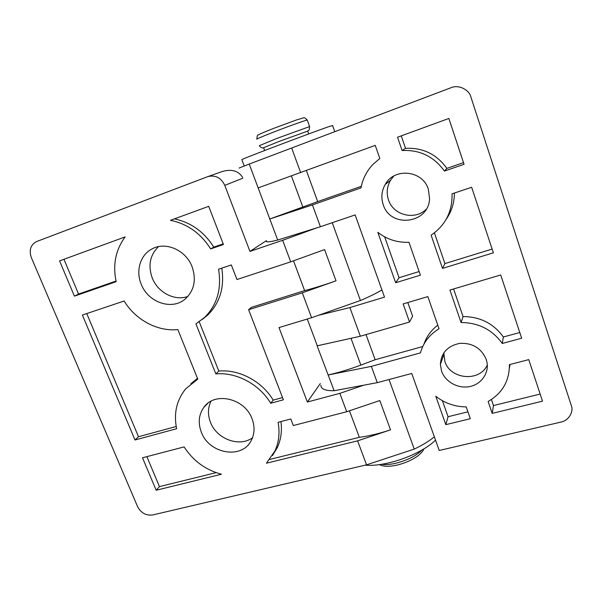 <?xml version="1.0" encoding="UTF-8"?>
<svg xmlns="http://www.w3.org/2000/svg" width="602" height="602" viewBox="0 0 602 602"><rect width="100%" height="100%" fill="white"/><g stroke="black" fill="none" stroke-linecap="round" stroke-linejoin="round"><path stroke-width="0.9" d="M211.001 401.225C207.788 407.832 207.622 414.883 210.504 422.371C216.675 439.046 239.43 447.534 252.509 437.774M201.361 432.244C209.105 453.84 241.944 459.642 251.237 440.544C254.684 433.861 254.947 426.592 252.035 418.751C244.818 398.215 214.621 391.36 203.83 407.381C198.705 414.718 197.885 423.01 201.361 432.244M187.862 296.455C174.655 301.293 157.792 292.482 152.246 277.989C147.859 265.505 149.958 255.045 158.552 246.609M192.106 266.784C196.553 280.103 194.145 290.924 184.904 299.262C171.578 310.617 147.994 302.302 141.207 284.167C135.555 270.847 140.274 254.887 151.982 248.942C165.565 241.176 186.01 250.161 192.106 266.784M210.647 248.919C200.752 233.328 187.365 223.793 170.471 220.317L208.698 206.328L223.432 244.487L210.647 248.919L213.785 247.129C204.101 231.83 190.977 222.416 174.407 218.872M125.178 236.887C115.629 249.807 112.619 264.737 116.156 281.676L74.415 296.139L59.568 260.892L125.178 236.887M184.107 446.902C193.197 460.884 205.643 469.996 221.453 474.233L156.166 490.246L142.493 457.791L184.107 446.902M197.795 379.14L185.852 388.681C176.612 399.999 173.542 413.348 176.634 428.722L134.999 439.994L82.376 315.049L124.11 301.008C135.698 320.008 157.604 331.755 177.838 329.557L197.795 379.14M389.035 379.523L414.236 449.1L366.558 464.834L357.596 440.845L266.415 463.209L274.956 450.951C278.922 442.154 279.968 432.605 278.101 422.303L290.804 418.984L293.332 425.539L346.714 411.73L379.809 400.541L390.532 429.858C379.418 433.53 369.026 436.029 359.349 437.33L269.801 459.409M302.294 292.835L336.021 280.81C324.651 284.851 314.184 288.117 304.62 290.6L251.38 307.366L248.611 309.706L302.294 292.835L311.595 317.728L278.997 327.586L307.374 402.023L339.844 393.347L346.714 411.73M248.611 309.706L283.399 399.811L270.689 403.25C259.334 384.166 236.315 371.961 215.84 373.902L195.913 323.853L204.597 317.442C217.141 304.898 221.792 288.825 218.549 269.237L231.326 264.94L236.962 279.531L290.713 261.84L324.606 249.597L336.021 280.81M242.869 178.169L224.794 185.378L249.958 251.403L282.662 240.296L290.713 261.84M224.794 185.378C221.1 177.771 215.486 174.836 207.953 176.567L36.602 241.545C30.649 244.721 28.873 250.033 31.281 257.475L137.617 506.696C141.034 512.994 146.03 515.756 152.592 514.981L366.558 464.834M332.251 222.702L360.425 300.511C369.034 296.854 376.205 293.332 381.939 289.946M434.343 436.789C429.151 441.093 422.446 445.202 414.236 449.1M311.595 317.728L360.425 300.511M282.662 240.296L316.848 227.842M357.596 440.845L390.532 429.858M339.844 393.347L363.804 385.182M307.374 402.023L320.294 383.564M249.958 251.403L266.423 240.657M242.508 177.221C238.415 170.848 231.762 168.914 222.552 171.404L222.258 171.51M272.465 455.594L277.387 447.459C280.983 439.505 282.172 430.874 280.946 421.558M359.349 437.33L349.453 410.805M202.46 319.331L207.713 315.072C219.963 302.866 224.651 287.229 221.777 268.153M270.689 403.25L273.195 400.134L282.541 397.591M273.195 400.134C261.945 381.209 239.122 369.124 218.812 371.065L215.84 373.902M199.224 321.784L218.812 371.065M304.62 290.6L293.513 260.824M116.02 281.051L78.553 294.047L74.415 296.139M78.553 294.047L63.955 259.289M216.118 472.645L159.455 486.612L156.166 490.246M159.455 486.612L146.865 456.647M223.191 243.87L213.785 247.129M197.471 378.342L190.887 383.767M134.999 439.994L138.505 436.743L176.198 426.502M138.505 436.743L86.756 313.574M393.806 176.032L390.48 180.337C386.935 186.567 386.281 193.084 388.493 199.887C393.264 215.268 414.808 220.731 426.246 209.233M428.346 189.254C422.792 170.298 394.325 167.364 385.22 184.445C381.585 190.872 380.915 197.591 383.211 204.605C390.194 228.399 428.797 223.952 429.565 198.69L428.346 189.254M487.289 364.978C479.839 382.247 450.206 379.531 444.878 361.441L443.817 352.87M441.559 371.118L440.371 364.443C441.191 352.847 447.7 345.811 459.89 343.343C472.517 342.839 481.276 348.152 486.183 359.289L486.95 362.178C489.14 373.383 481.036 384.512 469.44 386.619C457.874 388.862 445.239 381.803 441.559 371.118M377.281 382.661L334.133 390.721L317.103 345.841L360.342 336.232L349.882 307.577L384.505 297.132L355.157 214.914L320.392 226.736L312.43 204.913L360.997 187.899C362.675 178.877 366.693 171.013 373.052 164.293L379.817 158.522L375.249 145.383L258.153 187.899L249.22 164.06L450.868 87.779C458.13 84.325 469.131 89.389 470.907 97.035L571.306 405.545C574.045 411.934 568.258 420.971 560.808 422.115L439.227 450.477L411.738 373.451L377.281 382.661L371.336 366.377L420.444 352.885C423.311 342.628 429.504 334.584 439.031 328.752L427.849 296.598L403.137 303.927L409.533 322.032L412.618 316.178L407.81 302.543M300.669 172.676L291.646 147.957M317.314 345.826L307.276 319.03M349.882 307.577L318.473 315.297M461.064 322.529C478.5 322.649 492.24 329.625 502.279 343.456L521.671 338.226L500.713 274.971L449.927 290.044L461.064 322.529L463.043 316.577L453.599 288.952M452.057 193.829C452.441 211.558 445.457 225.336 431.115 235.171L442.508 268.402L493.377 252.817L471.659 187.26L452.057 193.829M360.342 336.232L409.533 322.032M470.32 418.706L445.819 424.658L435.78 396.259C444.66 403.205 454.811 406.756 466.219 406.907L470.32 418.706M402.091 150.508C419.835 149.672 433.944 156.528 444.419 171.073L464.052 164.293L448.866 118.451L397.538 137.226L402.091 150.508L405.507 148.318L401.248 135.871M408.954 242.29C397.365 242.741 386.988 239.423 377.83 232.334L395.649 282.752L420.392 275.174L408.954 242.29M509.397 364.654C509.473 380.893 502.384 393.174 488.124 401.474L492.203 413.386L542.515 401.158L528.752 359.612L509.397 364.654M334.133 390.721C325.185 390.826 320.783 388.997 320.926 385.227M320.392 226.736L277.695 240.055C269.207 242.162 265.467 242.403 266.475 240.792M277.695 240.055L258.153 187.899M239.062 168.078L249.22 164.06M371.336 366.377L328.233 374.971M312.43 204.913L269.809 219M306.395 170.577L317.675 201.617L361.313 186.304M317.675 201.617L269.606 219.06M437.789 325.178C431.137 330.227 426.517 336.571 423.928 344.201M351.004 338.309L360.839 365.105L375.159 359.725L422.739 346.541M360.839 365.105C349.356 369.395 338.422 372.683 328.022 374.978M366.024 334.592L375.159 359.725M463.502 162.638L446.872 168.394L444.419 171.073M446.872 168.394C436.638 154.18 422.852 147.49 405.507 148.318M445.819 424.658L448.054 416.719L442.41 400.714M467.935 411.828L448.054 416.719M446.21 219.233C451.643 211.407 454.375 202.686 454.405 193.046M442.508 268.402L444.923 263.601L492.135 249.062M444.923 263.601L434.411 232.854M395.649 282.752L399.066 277.725L419.135 271.547M399.066 277.725L384.655 236.834M519.774 332.522L503.347 336.992L502.279 343.456M503.347 336.992C493.535 323.462 480.103 316.66 463.043 316.577M509.412 367.95L510.029 364.488M540.16 394.062L493.467 405.552L492.203 413.386M493.467 405.552L491.405 399.51M263.638 147.708C263.044 147.738 261.825 148.882 259.312 145.676L276.642 138.513L309.616 126.57L309.202 129.866L307.667 131.123L278.854 141.523L263.638 147.701L264.677 150.515M244.224 165.986L241.808 159.575C246.79 157.084 315.779 131.003 329.67 126.367L332.613 125.57M365.211 465.15C371.652 465.76 379.516 465 388.809 462.878C407.11 458.716 427.021 448.926 435.524 440.085M291.428 175.98L302.881 207.178M307.329 120.212L307.268 120.046C305.884 120.084 288.817 126.172 274.196 131.853C261.862 136.677 256.106 139.137 256.919 139.243M381.638 464.3C385.4 464.894 390.141 464.541 395.875 463.247C407.599 460.214 416.275 455.827 421.912 450.063M256.858 139.077C257.084 135.992 257.505 134.645 258.138 135.036C258.333 134.818 259.485 133.945 273.955 128.264L296.38 119.986L303.626 117.841C304.093 117.315 305.304 118.052 307.268 120.046L309.661 126.691M151.982 248.942L153.465 248.22M203.83 407.381L207.871 403.272M222.552 171.404L207.953 176.567M277.387 447.459L274.956 450.951M207.713 315.072L204.597 317.442M385.22 184.445L390.48 180.337M440.371 364.443L443.727 354.954M423.816 448.949C423.394 450.62 421.505 452.862 418.149 455.691C412.423 459.905 405.439 463.028 397.2 465.06C389.14 466.821 383.218 466.678 379.448 464.631M307.63 131.025L308.683 133.937M332.567 125.434L334.772 131.657"/></g></svg>
